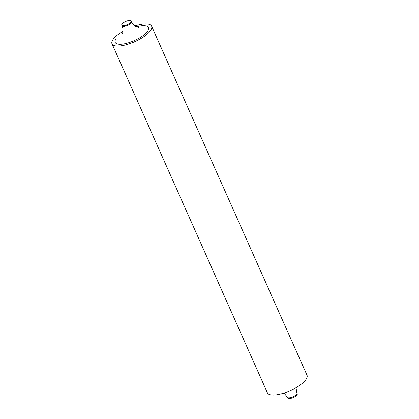 <?xml version="1.0" encoding="UTF-8"?>
<svg xmlns="http://www.w3.org/2000/svg" width="419" height="419" viewBox="0 0 419 419"><rect width="100%" height="100%" fill="white"/><g stroke="black" fill="none" stroke-linecap="round" stroke-linejoin="round"><path stroke-width="0.63" d="M297.249 393.829A5.185 1.749 156 0 1 297.061 394.771A5.185 1.749 156 0 1 292.106 397.982A5.185 1.749 156 0 1 287.769 398.05L287.439 397.306A5.185 1.749 -24 0 0 291.776 397.238A5.185 1.749 -24 0 0 296.731 394.028A5.185 1.749 -24 0 0 296.914 393.085L297.249 393.829M131.042 21.893A5.185 1.749 156 0 1 126.088 25.103A5.185 1.749 156 0 1 121.751 25.171A5.185 1.749 156 0 1 121.939 24.229A5.185 1.749 156 0 1 126.894 21.018A5.185 1.749 156 0 1 131.231 20.95A5.185 1.749 156 0 1 131.042 21.893M151.605 26.177L307.001 375.194A21.678 7.306 156 0 1 306.221 379.132A21.678 7.306 156 0 1 285.517 392.54A21.678 7.306 156 0 1 267.395 392.823L111.999 43.806A21.678 7.306 -24 0 0 130.126 43.524A21.678 7.306 -24 0 0 150.83 30.116A21.678 7.306 -24 0 0 151.605 26.177A21.678 7.306 -24 0 0 134.97 25.957M122.971 31.299A21.678 7.306 -24 0 0 112.779 39.868A21.678 7.306 -24 0 0 111.999 43.806M115.833 39.087A18.195 6.133 -24 0 0 126.564 43.325A18.195 6.133 -24 0 0 147.771 30.896A18.195 6.133 -24 0 0 136.4 26.832M121.735 35.023L122.814 32.331C123.254 30.268 123.008 28.131 122.086 25.915A5.185 1.749 -24 0 0 126.423 25.847A5.185 1.749 -24 0 0 131.377 22.636A5.185 1.749 -24 0 0 131.561 21.694L131.231 20.95M284.03 393.043L287.439 397.306M138.626 27.534L136.07 26.659C134.153 25.627 132.65 23.972 131.561 21.694M122.086 25.915L121.751 25.171M296.914 393.085L296.029 387.701"/></g></svg>
